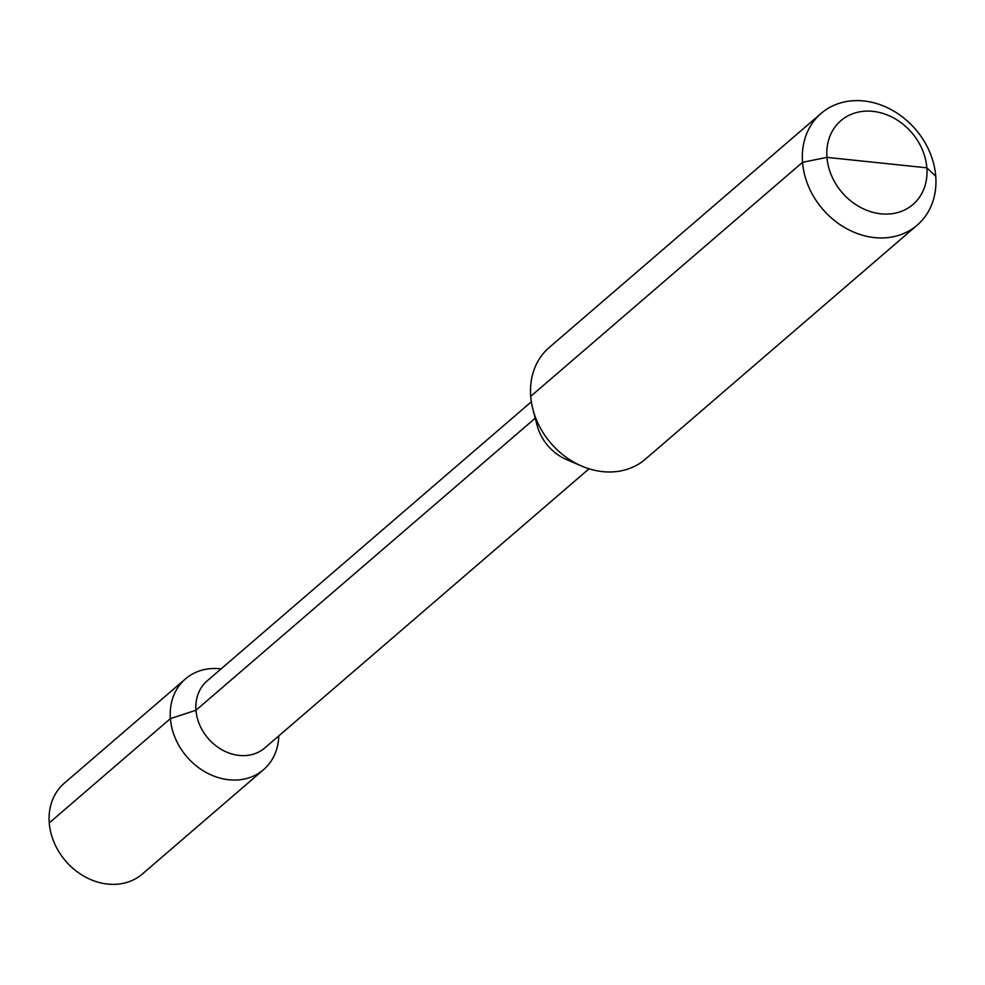 <?xml version="1.0" encoding="UTF-8"?>
<svg xmlns="http://www.w3.org/2000/svg" width="985" height="985" viewBox="0 0 985 985"><rect width="100%" height="100%" fill="white"/><g stroke="black" fill="none" stroke-linecap="round" stroke-linejoin="round"><path stroke-width="1.48" d="M935.75 176.241A73.69 61.23 49.3 0 0 891.659 109.889A73.69 61.23 49.3 0 0 821.071 113.435A73.69 61.23 49.3 0 0 802.541 162.316A73.69 61.23 49.3 0 0 846.632 228.68A73.69 61.23 49.3 0 0 917.22 225.122A73.69 61.23 49.3 0 0 935.75 176.241L926.86 167.819A55.271 45.926 49.3 0 0 872.882 111.354A55.271 45.926 49.3 0 0 826.957 157.378A55.271 45.926 49.3 0 0 880.947 213.831A55.271 45.926 49.3 0 0 926.86 167.819L935.75 176.241M917.22 225.122L645.397 459.158A73.69 61.23 -130.7 0 1 581.63 466.04A73.69 61.23 -130.7 0 1 532.959 409.501A73.69 61.23 -130.7 0 1 530.706 396.352A73.69 61.23 -130.7 0 1 549.236 347.471L821.071 113.435M532.959 409.501L537.182 425.557A44.214 36.74 49.3 0 0 566.387 459.478L581.63 466.04M221.096 668.877A59.876 49.755 49.3 0 0 185.463 678.899A59.876 49.755 49.3 0 0 170.405 718.607L195.99 710.247A44.214 36.74 -130.7 0 1 207.109 680.918L531.346 401.769M535.237 418.169L195.99 710.247A44.214 36.74 49.3 0 0 222.45 750.065A44.214 36.74 49.3 0 0 264.805 747.935L589.042 468.786M185.463 678.899L64.308 783.21A59.876 49.755 -130.7 0 0 49.25 822.918L170.405 718.607A59.876 49.755 49.3 0 0 206.234 772.523A59.876 49.755 49.3 0 0 263.586 769.642A59.876 49.755 49.3 0 0 278.792 735.881M49.25 822.918A59.876 49.755 49.3 0 0 85.079 876.835A59.876 49.755 49.3 0 0 142.431 873.954L263.586 769.642M530.706 396.352L802.541 162.316L826.957 157.378L926.86 167.819L876.909 162.599"/></g></svg>
